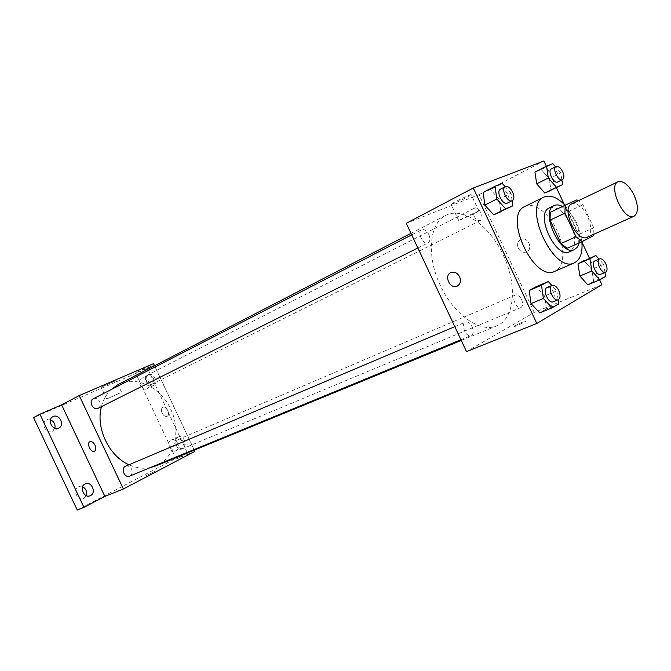 <?xml version="1.0" encoding="UTF-8"?>
<svg xmlns="http://www.w3.org/2000/svg" width="671" height="671" viewBox="0 0 671 671"><rect width="100%" height="100%" fill="white"/><g stroke="black" fill="none" stroke-linecap="round" stroke-linejoin="round"><path stroke-width="0.5" stroke-dasharray="3.35 2.52" d="M571.667 203.925C577.177 202.567 582.512 206.777 587.687 216.574C591.956 226.983 591.755 233.894 587.091 237.282M550.312 212.313L562.147 206.92L568.211 211.684L578.897 234.498L593.76 227.771L593.869 234.246M593.76 227.771L582.956 204.714L578.36 200.73M567.154 248.262L593.642 235.622M568.211 211.684L582.956 204.714M578.897 234.498L578.721 242.298M579.157 242.902C581.967 231.99 572.665 211.659 562.508 206.475M549.339 207.893C556.779 205.997 563.908 211.482 570.727 224.357C576.221 237.702 575.97 246.769 569.989 251.55M562.147 206.92L576.892 199.866M565.083 205.242L576.095 221.749L579.895 231.805L581.858 241.703M524.923 206.442C533.973 201.619 549.247 213.344 557.073 230.556C565.401 247.8 564.579 267.469 554.909 271.277M558.758 303.913L546.404 308.962L539.694 312.879L546.404 308.962L544.542 295.986L536.003 286.785L544.542 295.986L556.821 290.853L551.872 285.46M512.082 200.721L511.05 193.206L499.174 199.228L500.843 211.784L499.174 199.228L490.426 189.583L483.204 192.418L490.426 189.583L502.277 183.435M599.639 279.924L589.473 258.226M581.883 242.021L564.261 204.403M556.435 187.704L546.37 166.198M605.636 276.435L593.667 281.392L587.788 284.823L593.667 281.392L591.73 269.356L583.938 260.625L591.73 269.356L603.632 264.315L599.086 259.165M561.904 179.912L560.813 172.892L549.264 178.704L551.025 190.379L549.264 178.704L541.287 169.578L534.955 172.07L541.287 169.578L552.812 163.657M466.513 351.604L534.242 312.426L601.895 284.73M523.011 321.979C516.527 324.772 513.24 326.458 513.147 327.037C514.951 326.886 528.404 320.486 525.938 320.964L523.011 321.979C516.527 324.772 513.24 326.458 513.147 327.037C514.942 326.878 528.404 320.486 525.938 320.956L523.011 321.979M503.292 255.19C517.517 284.521 514.976 318.951 496.557 325.955C480.134 333.135 453.671 314.682 440.084 285.041C426.295 255.5 429.365 223.384 445.469 215.508C462.52 206.148 489.989 225.859 503.292 255.19M534.242 312.426L479.01 194.665L406.274 223.317M428.861 234.624C430.463 238.582 430.22 241.317 428.132 242.818C423.359 245.628 416.498 231.973 421.581 229.767C424.223 228.97 426.647 230.589 428.861 234.624M472.099 326.727C473.81 331.08 473.491 334.015 471.143 335.55C466.177 337.991 460.222 323.925 465.448 322.105C467.905 321.493 470.119 323.028 472.099 326.727M521.543 299.434C523.162 303.493 522.944 306.202 520.906 307.578C516.536 309.776 510.866 296.59 515.487 294.988C517.668 294.452 519.69 295.936 521.543 299.434M473.902 215.819C475.957 219.593 478.146 221.153 480.47 220.499C484.999 218.587 478.608 205.695 474.372 208.211C472.543 209.553 472.392 212.095 473.902 215.819M479.01 194.665L543.913 160.973M467.008 197.232L471.252 194.8C474.431 192.476 453.126 202.424 451.055 204.227C448.924 205.787 459.945 200.948 467.008 197.232M518.306 248.169C520.411 251.81 523.204 253.042 526.676 251.851C533.688 248.866 527.49 235.907 520.755 239.472C517.677 241.375 516.863 244.278 518.306 248.169C520.411 251.81 523.204 253.042 526.676 251.851C533.688 248.874 527.481 235.915 520.746 239.472C517.677 241.375 516.863 244.278 518.297 248.169M450.803 272.594L450.803 272.594C454.384 271.403 457.312 272.803 459.601 276.779C461.178 281.006 460.407 284.11 457.27 286.098M474.649 213.512L478.943 211.189C482.223 209.075 460.927 219.048 458.754 220.642L474.649 213.512M118.012 384.609C135.71 375.005 160.822 387.276 170.686 409.201C181.472 431.017 174.695 458.679 155.672 466.018M150.036 467.704C143.149 468.987 136.138 468.014 129 464.777M101.455 406.626C103.25 399.765 106.421 394.112 110.975 389.675M145.993 381.296C147.595 384.055 149.591 385.028 151.973 384.215C156.72 382.118 151.839 372.564 147.335 375.131C145.372 376.448 144.919 378.503 145.993 381.296M125.62 466.202C128.077 465.473 130.065 466.446 131.583 469.13C132.757 472.342 132.12 474.665 129.662 476.091M183.703 442.407C184.835 445.452 184.299 447.632 182.076 448.949C177.438 451.155 173.344 441.325 178.159 439.539C180.407 438.868 182.26 439.824 183.703 442.407M93.261 398.792C95.894 397.853 98.058 398.834 99.761 401.744C100.885 404.672 100.348 406.852 98.167 408.278M194.338 450.132L154.531 365.745M77.249 510.027L187.175 452.489L194.036 449.671L154.087 364.974L135.567 372.959L153.533 363.632M194.917 451.357L176.179 459.031L194.036 449.671M154.565 471.453L146.177 475.68L154.565 471.445M187.175 452.489L147.503 368.387L154.087 364.974M147.503 368.387L33.55 417.58M114.598 381.203L101.111 387.209L114.598 381.203M176.179 459.031L135.567 372.959M162.105 413.126C163.581 415.794 165.259 416.859 167.129 416.314C170.895 414.795 166.391 405.326 162.827 407.272C161.233 408.362 160.99 410.308 162.105 413.126C163.581 415.802 165.259 416.859 167.129 416.314C170.895 414.795 166.383 405.326 162.827 407.272C161.225 408.362 160.99 410.316 162.105 413.126M89.914 441.694L89.914 441.694C91.768 441.183 93.47 442.348 95.03 445.2C96.23 448.186 96.054 450.224 94.502 451.315M120.143 392.946L106.689 399.035L120.143 392.946M177.924 437.106L178.125 437.014C183.51 434.389 188.308 445.838 182.68 447.892C177.454 450.409 172.615 439.446 177.924 437.106M148.534 374.821C153.785 372.212 159.069 383.082 153.693 385.431C148.517 388.333 142.915 377.345 148.341 374.913L148.534 374.821M50.468 419.769L46.5 420.012C40.294 422.856 46.114 434.439 52.195 431.352L54.871 428.207M146.932 388.777L147.066 388.719C152.426 386.37 147.184 375.584 141.933 378.184L141.74 378.276C136.398 380.667 141.732 391.445 146.932 388.777M176.112 450.627C181.396 448.22 176.532 437.391 171.323 439.941L171.122 440.042C165.821 442.374 170.627 453.26 175.844 450.753L176.112 450.627M82.65 486.785L78.415 486.836C72.25 489.578 77.333 501.321 83.456 498.469L86.207 495.601M560.813 172.892L555.529 166.785M551.377 168.907C553.634 168.304 555.831 170.023 557.978 174.041C559.614 177.991 559.555 180.625 557.811 181.95M549.264 178.704L541.287 169.578M511.05 193.206L505.221 186.706M500.482 189.147C503.049 188.425 505.498 190.212 507.821 194.523C509.549 198.733 509.415 201.577 507.419 203.061M499.174 199.228L490.426 189.583M604.99 272.501L603.632 264.315M594.892 260.96C596.997 260.482 599.018 262.109 600.973 265.825C602.709 270.111 602.608 272.938 600.671 274.296M593.667 281.392L591.73 269.356M558.138 299.744L556.821 290.853M547.091 287.49C549.465 286.928 551.705 288.622 553.785 292.573C555.63 297.186 555.437 300.256 553.198 301.774M546.404 308.962L544.542 295.986M478.943 211.189L471.252 194.8M458.754 220.642L451.055 204.227M461.279 340.457L496.557 325.955M410.971 233.323L445.469 215.508M474.372 208.211L147.335 375.131M480.47 220.499L151.973 384.215M460.943 339.744L471.143 335.55M454.787 326.634L465.448 322.105M182.076 448.949L520.906 307.578M178.159 439.539L515.487 294.988M417.848 247.976L428.132 242.818M411.692 234.858L421.581 229.767M121.56 392.174L115.999 380.39M106.689 399.035L101.111 387.209M85.368 483.883L78.7 486.701M90.157 495.735L83.456 498.469M178.125 437.014L171.323 439.941M182.68 447.892L175.844 450.753M148.341 374.913L141.74 378.276M153.693 385.431L147.066 388.719M52.925 416.683L46.5 420.012M58.838 428.023L52.372 431.26"/><path stroke-width="1.01" d="M634.095 195.102C638.532 205.846 638.515 212.9 634.045 216.255C624.139 221.816 607.44 185.716 618.092 181.766C623.451 180.516 628.786 184.961 634.095 195.102M634.045 216.255L587.091 237.282C576.817 242.969 560.679 208.077 571.667 203.925L618.092 181.766M578.36 200.73L576.892 199.866L565.167 205.2L564.923 213.118L576.003 236.762L582.193 241.552L593.642 235.622L593.869 234.246M565.167 205.2L550.312 212.313L550.002 220.18L560.964 243.565L567.154 248.262L582.193 241.552M562.508 206.475C559.346 204.764 556.578 204.454 554.196 205.552C539.459 211.164 560.73 257.144 574.544 249.545L577.563 246.903L579.157 242.902M569.989 251.55L569.62 251.734C555.756 259.341 534.561 213.529 549.339 207.893L554.196 205.552M560.964 243.565L576.003 236.762M550.002 220.18L564.923 213.118M581.858 241.703C582.78 252.749 580.281 259.794 574.359 262.847C553.634 274.171 521.887 205.544 543.938 197.081C550.161 194.531 557.207 197.249 565.083 205.242M574.359 262.847L554.909 271.277C533.931 282.676 502.654 215.055 524.923 206.442L543.938 197.081M551.872 285.46L548.266 281.535L536.003 286.785L529.201 290.501L531.021 303.619L539.694 312.879L552.099 307.821L558.758 303.913L558.138 299.744M505.221 186.706L502.277 183.435L495.097 186.244L483.204 192.418L484.823 205.116L493.713 214.821L512.787 205.846L512.082 200.721M546.37 166.198L543.913 160.973L473.281 188.023L536.8 323.464L601.895 284.73L599.639 279.924M589.473 258.226L581.883 242.021M564.261 204.403L556.435 187.704M599.086 259.165L595.823 255.483L577.974 263.879L579.878 276.041L587.788 284.823L599.807 279.849L605.636 276.435L604.99 272.501M555.529 166.785L552.812 163.657L546.529 166.123L534.955 172.07L536.683 183.862L544.785 193.038L562.642 184.634L561.904 179.912M473.281 188.023L406.274 223.317L466.513 351.604L536.8 323.464M459.601 276.779C461.178 281.006 460.407 284.118 457.27 286.098C450.283 289.83 443.497 275.655 450.803 272.594C454.376 271.411 457.312 272.803 459.601 276.779M457.27 286.098L457.27 286.098C450.283 289.83 443.506 275.655 450.803 272.594M461.279 340.457L155.672 466.018L150.036 467.704M129 464.777C108.912 456.07 95.534 427.821 101.455 406.626M110.975 389.675L118.012 384.609L410.971 233.323M460.943 339.744L129.662 476.091C124.563 478.473 120.344 468.148 125.62 466.202L454.787 326.634M417.848 247.976L98.167 408.278C93.261 411.038 88.127 401.132 93.261 398.792L411.692 234.858M154.531 365.745L153.533 363.632L79.245 395.563L123.372 488.991L194.917 451.357L194.338 450.132M79.245 395.563L61.615 404.848L39.933 414.2L33.55 417.58L77.249 510.027L83.959 507.368L104.869 496.406L123.372 488.991M61.615 404.848L104.869 496.406M95.022 445.2C96.23 448.186 96.054 450.224 94.494 451.315C90.988 453.26 86.19 443.17 89.914 441.694C91.759 441.183 93.462 442.348 95.022 445.2M94.502 451.315L94.494 451.315C90.996 453.252 86.19 443.179 89.914 441.694M85.083 484.017L85.368 483.883C91.734 480.864 96.783 493.353 90.157 495.735C84.026 498.595 78.901 486.76 85.083 484.017M53.202 416.548C59.35 413.521 65.104 425.221 58.838 428.023C52.774 431.428 46.593 419.593 52.925 416.683L53.202 416.548M39.933 414.2L83.959 507.368M54.871 428.207C55.559 424.298 54.091 421.48 50.468 419.769M86.207 495.601C87.255 491.734 86.064 488.798 82.65 486.785M546.529 166.123L548.316 177.991L556.435 187.276L562.642 184.634M562.516 179.602L557.811 181.95C553.793 184.366 547.058 170.702 551.377 168.907L556.058 166.517C558.306 165.922 560.511 167.641 562.667 171.684C564.303 175.643 564.252 178.285 562.516 179.602C558.515 182.009 551.755 168.304 556.058 166.517M534.955 172.07L536.683 183.862L548.316 177.991M536.683 183.862L544.785 193.038L556.435 187.276M544.785 193.038L551.025 190.379M495.097 186.244L496.783 199.027L505.699 208.857L512.787 205.846M512.258 200.637L507.419 203.061C502.831 205.804 495.567 191.235 500.482 189.147L505.305 186.664C507.863 185.951 510.312 187.754 512.644 192.074C514.372 196.301 514.246 199.153 512.258 200.637C507.687 203.372 500.398 188.744 505.305 186.664M483.204 192.418L484.823 205.116L496.783 199.027M484.823 205.116L493.713 214.821L505.699 208.857M493.713 214.821L500.843 211.784M595.823 255.483L589.91 258.729L591.881 270.975L599.807 279.849M605.527 272.275L600.671 274.296C596.511 276.427 590.463 262.462 594.892 260.96L599.723 258.889C601.82 258.419 603.841 260.046 605.804 263.778C607.54 268.081 607.448 270.916 605.527 272.275C601.375 274.397 595.303 260.382 599.723 258.889M583.938 260.625L577.974 263.879L579.878 276.041L591.881 270.975M579.878 276.041L587.788 284.823M577.974 263.879L589.91 258.729M548.266 281.535L541.505 285.242L543.401 298.461L552.099 307.821M558.205 299.719L553.198 301.774C548.425 304.164 542.034 289.201 547.091 287.49L552.074 285.376C554.447 284.823 556.678 286.525 558.775 290.484C560.629 295.114 560.436 298.192 558.205 299.719C553.449 302.101 547.033 287.087 552.074 285.376M536.003 286.785L529.201 290.501L531.021 303.619L543.401 298.461M531.021 303.619L539.694 312.879M529.201 290.501L541.505 285.242M569.62 251.734L574.544 249.545"/></g></svg>
